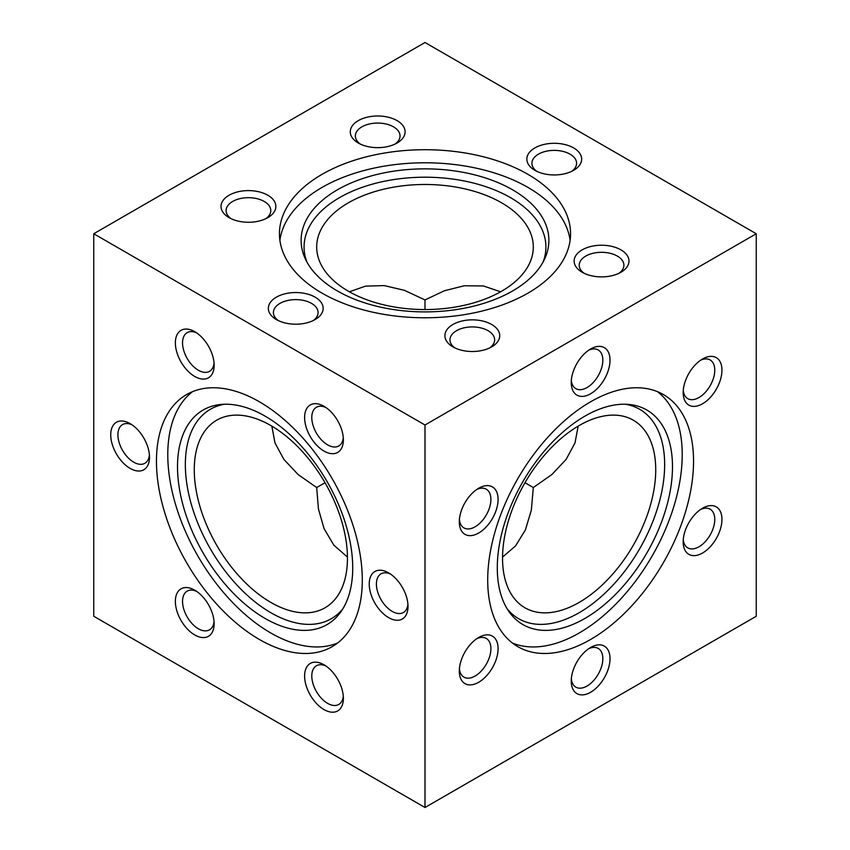 <?xml version="1.0" encoding="UTF-8"?>
<svg xmlns="http://www.w3.org/2000/svg" width="850" height="850" viewBox="0 0 850 850"><rect width="100%" height="100%" fill="white"/><g stroke="black" fill="none" stroke-linecap="round" stroke-linejoin="round"><path stroke-width="1.27" d="M323.999 664.796A27.413 15.831 -120 0 0 304.608 675.994A27.413 15.831 -120 0 0 323.999 709.569A27.413 15.831 -120 0 0 343.379 698.371A27.413 15.831 -120 0 0 323.999 664.796L323.999 664.796M325.879 665.996A22.344 12.899 -120 0 0 316.413 665.763A22.344 12.899 -120 0 0 312.991 683.666A22.344 12.899 -120 0 0 327.59 703.354A22.344 12.899 -120 0 0 338.757 704.459A22.344 12.899 -120 0 0 343.294 696.139M194.746 590.176A27.413 15.831 -120 0 0 175.366 601.364A27.413 15.831 -120 0 0 194.746 634.95A27.413 15.831 -120 0 0 214.136 623.751A27.413 15.831 -120 0 0 194.746 590.176L194.746 590.176M196.637 591.377A22.344 12.899 -120 0 0 187.17 591.143A22.344 12.899 -120 0 0 183.749 609.046A22.344 12.899 -120 0 0 198.337 628.734A22.344 12.899 -120 0 0 209.504 629.839A22.344 12.899 -120 0 0 214.041 621.52M130.124 423.619A27.413 15.831 -120 0 0 110.734 434.807A27.413 15.831 -120 0 0 130.124 468.392A27.413 15.831 -120 0 0 149.515 457.194A27.413 15.831 -120 0 0 130.124 423.619L130.124 423.619M132.016 424.809A22.344 12.899 -120 0 0 122.549 424.586A22.344 12.899 -120 0 0 119.117 442.489A22.344 12.899 -120 0 0 133.716 462.177A22.344 12.899 -120 0 0 144.883 463.282A22.344 12.899 -120 0 0 149.419 454.962M194.746 331.681A27.413 15.831 -120 0 0 175.366 342.869A27.413 15.831 -120 0 0 194.746 376.454A27.413 15.831 -120 0 0 214.136 365.256A27.413 15.831 -120 0 0 194.746 331.681L194.746 331.681M196.637 332.881A22.344 12.899 -120 0 0 187.17 332.647A22.344 12.899 -120 0 0 183.749 350.551A22.344 12.899 -120 0 0 198.337 370.239A22.344 12.899 -120 0 0 209.504 371.344A22.344 12.899 -120 0 0 214.041 363.024M323.999 406.3A27.413 15.831 -120 0 0 304.608 417.499A27.413 15.831 -120 0 0 323.999 451.074A27.413 15.831 -120 0 0 343.379 439.875A27.413 15.831 -120 0 0 323.999 406.3L323.999 406.3M325.879 407.501A22.344 12.899 -120 0 0 316.413 407.267A22.344 12.899 -120 0 0 312.991 425.17A22.344 12.899 -120 0 0 327.59 444.858A22.344 12.899 -120 0 0 338.757 445.963A22.344 12.899 -120 0 0 343.294 437.644M388.62 572.857A27.413 15.831 -120 0 0 369.229 584.056A27.413 15.831 -120 0 0 388.62 617.631A27.413 15.831 -120 0 0 408.011 606.433A27.413 15.831 -120 0 0 388.62 572.857L388.62 572.857M390.511 574.058A22.344 12.899 -120 0 0 381.044 573.824A22.344 12.899 -120 0 0 377.612 591.727A22.344 12.899 -120 0 0 392.211 611.416A22.344 12.899 -120 0 0 403.378 612.521A22.344 12.899 -120 0 0 407.915 604.201M315.138 297.171A27.413 15.831 0 0 0 276.367 297.171A27.413 15.831 0 0 0 276.367 319.558L276.367 319.558A27.413 15.831 0 0 0 315.138 319.558A27.413 15.831 0 0 0 315.138 297.171M313.161 320.599A22.344 12.899 0 0 0 318.091 312.513A22.344 12.899 0 0 0 311.546 303.397A22.344 12.899 0 0 0 287.204 300.603A22.344 12.899 0 0 0 273.413 312.513A22.344 12.899 0 0 0 278.343 320.599M267.835 195.245A27.413 15.831 0 0 0 229.054 195.245A27.413 15.831 0 0 0 229.054 217.632L229.054 217.632A27.413 15.831 0 0 0 267.835 217.632A27.413 15.831 0 0 0 267.835 195.245M265.848 218.663A22.344 12.899 0 0 0 270.789 210.577A22.344 12.899 0 0 0 264.244 201.461A22.344 12.899 0 0 0 239.891 198.666A22.344 12.899 0 0 0 226.1 210.577A22.344 12.899 0 0 0 231.041 218.663M397.078 120.626A27.413 15.831 0 0 0 358.307 120.626A27.413 15.831 0 0 0 358.307 143.012L358.307 143.012A27.413 15.831 0 0 0 397.078 143.012A27.413 15.831 0 0 0 397.078 120.626M395.101 144.043A22.344 12.899 0 0 0 400.031 135.957A22.344 12.899 0 0 0 393.486 126.841A22.344 12.899 0 0 0 369.144 124.047A22.344 12.899 0 0 0 355.353 135.957A22.344 12.899 0 0 0 360.283 144.043M573.633 147.932A27.413 15.831 0 0 0 534.862 147.932A27.413 15.831 0 0 0 534.862 170.319L534.862 170.319A27.413 15.831 0 0 0 573.633 170.319A27.413 15.831 0 0 0 573.633 147.932M571.657 171.36A22.344 12.899 0 0 0 576.587 163.274A22.344 12.899 0 0 0 570.042 154.158A22.344 12.899 0 0 0 545.7 151.353A22.344 12.899 0 0 0 531.909 163.274A22.344 12.899 0 0 0 536.839 171.36M620.946 249.868A27.413 15.831 0 0 0 582.165 249.868A27.413 15.831 0 0 0 582.165 272.255L582.165 272.255A27.413 15.831 0 0 0 620.946 272.255A27.413 15.831 0 0 0 620.946 249.868M618.959 273.286A22.344 12.899 0 0 0 623.9 265.211A22.344 12.899 0 0 0 617.355 256.084A22.344 12.899 0 0 0 593.003 253.289A22.344 12.899 0 0 0 579.211 265.211A22.344 12.899 0 0 0 584.152 273.286M491.693 324.487A27.413 15.831 0 0 0 452.922 324.487A27.413 15.831 0 0 0 452.922 346.874L452.922 346.874A27.413 15.831 0 0 0 491.693 346.874A27.413 15.831 0 0 0 491.693 324.487M489.717 347.916A22.344 12.899 0 0 0 494.647 339.83A22.344 12.899 0 0 0 488.102 330.703A22.344 12.899 0 0 0 463.76 327.909A22.344 12.899 0 0 0 449.969 339.83A22.344 12.899 0 0 0 454.899 347.916M500.618 291.794L483.416 285.951L464.259 285.77L444.401 290.753L425 299.933L404.419 290.328L384.211 285.589L365.532 286.131L349.382 291.794M348.404 202.799A108.311 62.539 180 0 1 466.448 189.242A108.311 62.539 180 0 1 533.311 247.01A108.311 62.539 180 0 1 501.596 291.231A108.311 62.539 180 0 1 383.552 304.789A108.311 62.539 180 0 1 316.689 247.01A108.311 62.539 180 0 1 348.404 202.799M524.981 482.726L533.311 487.539L531.346 510.159L525.342 530.039L515.536 545.934L502.552 557.09M512.603 290.955A123.887 71.527 -0 0 0 544.712 258.793A123.887 71.527 -0 0 0 486.859 178.415A123.887 71.527 -0 0 0 337.397 189.805A123.887 71.527 -0 0 0 305.288 258.793A123.887 71.527 -0 0 0 392.849 309.453A123.887 71.527 -0 0 0 512.603 290.955M543.15 261.885A120.934 69.817 -0 0 0 482.981 185.746A120.934 69.817 -0 0 0 339.49 197.646A120.934 69.817 -0 0 0 306.85 261.885M570.106 240.284A145.552 84.033 -0 0 0 475.426 167.992A145.552 84.033 -0 0 0 322.086 187.404A145.552 84.033 -0 0 0 279.894 240.284M527.914 293.165A145.552 84.033 -0 0 0 570.552 233.75A145.552 84.033 -0 0 0 480.696 156.113A145.552 84.033 -0 0 0 322.086 174.324A145.552 84.033 -0 0 0 279.448 233.75A145.552 84.033 -0 0 0 369.304 311.387A145.552 84.033 -0 0 0 527.914 293.165M578.17 426.116L575.004 442.935L566.132 459.382L551.926 474.513L533.311 487.539M271.83 426.116L274.996 442.935L283.868 459.382L298.074 474.513L316.689 487.539L325.019 482.726M347.448 557.09L333.784 545.116L324.052 528.615L318.431 508.927L316.689 487.539M347.448 558.206A108.311 62.539 60 0 1 325.019 607.793A108.311 62.539 60 0 1 241.549 578.776A108.311 62.539 60 0 1 194.268 469.774A108.311 62.539 60 0 1 216.708 420.187A108.311 62.539 60 0 1 300.167 449.204A108.311 62.539 60 0 1 347.448 558.206M265.115 618.46A123.887 71.527 -120 0 0 340.914 611.777A123.887 71.527 -120 0 0 341.009 510.616A123.887 71.527 -120 0 0 265.115 416.149A123.887 71.527 -120 0 0 221.202 404.43A123.887 71.527 -120 0 0 180.519 494.721A123.887 71.527 -120 0 0 265.115 618.46M224.666 404.228A120.934 69.817 -120 0 0 188.806 494.413A120.934 69.817 -120 0 0 270.863 612.733A120.934 69.817 -120 0 0 342.816 608.876M192.482 391.691A145.552 84.033 -120 0 0 177.214 509.83A145.552 84.033 -120 0 0 270.693 632.931A145.552 84.033 -120 0 0 337.588 643.025M259.377 639.466A145.552 84.033 -120 0 0 332.148 646.669A145.552 84.033 -120 0 0 354.461 530.039A145.552 84.033 -120 0 0 259.377 401.784A145.552 84.033 -120 0 0 186.596 394.57A145.552 84.033 -120 0 0 164.284 511.201A145.552 84.033 -120 0 0 259.377 639.466M702.557 508.236L702.557 508.236A27.413 15.831 120 0 0 683.177 541.811A27.413 15.831 120 0 0 702.557 553.01A27.413 15.831 120 0 0 721.947 519.424A27.413 15.831 120 0 0 702.557 508.236M683.262 539.58A22.344 12.899 120 0 0 687.799 547.899A22.344 12.899 120 0 0 698.966 546.794A22.344 12.899 120 0 0 713.564 527.106A22.344 12.899 120 0 0 710.143 509.203A22.344 12.899 120 0 0 700.676 509.437M702.557 358.998L702.557 358.998A27.413 15.831 120 0 0 683.177 392.572A27.413 15.831 120 0 0 702.557 403.771A27.413 15.831 120 0 0 721.947 370.186A27.413 15.831 120 0 0 702.557 358.998M683.262 390.341A22.344 12.899 120 0 0 687.799 398.65A22.344 12.899 120 0 0 698.966 397.545A22.344 12.899 120 0 0 713.564 377.857A22.344 12.899 120 0 0 710.143 359.964A22.344 12.899 120 0 0 700.676 360.188M590.622 348.999L590.622 348.999A27.413 15.831 120 0 0 571.242 382.574A27.413 15.831 120 0 0 590.622 393.773A27.413 15.831 120 0 0 610.013 360.188A27.413 15.831 120 0 0 590.622 348.999M571.327 380.343A22.344 12.899 120 0 0 575.864 388.652A22.344 12.899 120 0 0 587.042 387.547A22.344 12.899 120 0 0 601.63 367.859A22.344 12.899 120 0 0 598.209 349.966A22.344 12.899 120 0 0 588.742 350.189M478.699 488.24L478.699 488.24A27.413 15.831 120 0 0 459.308 521.815A27.413 15.831 120 0 0 478.699 533.014A27.413 15.831 120 0 0 498.079 499.428A27.413 15.831 120 0 0 478.699 488.24M459.404 519.584A22.344 12.899 120 0 0 463.941 527.903A22.344 12.899 120 0 0 475.108 526.798A22.344 12.899 120 0 0 489.696 507.11A22.344 12.899 120 0 0 486.274 489.207A22.344 12.899 120 0 0 476.808 489.441M478.699 637.479L478.699 637.479A27.413 15.831 120 0 0 459.308 671.064A27.413 15.831 120 0 0 478.699 682.253A27.413 15.831 120 0 0 498.079 648.678A27.413 15.831 120 0 0 478.699 637.479M459.404 668.833A22.344 12.899 120 0 0 463.941 677.142A22.344 12.899 120 0 0 475.108 676.037A22.344 12.899 120 0 0 489.696 656.349A22.344 12.899 120 0 0 486.274 638.446A22.344 12.899 120 0 0 476.808 638.679M590.622 647.477L590.622 647.477A27.413 15.831 120 0 0 571.242 681.062A27.413 15.831 120 0 0 590.622 692.251A27.413 15.831 120 0 0 610.013 658.676A27.413 15.831 120 0 0 590.622 647.477M571.327 678.831A22.344 12.899 120 0 0 575.864 687.14A22.344 12.899 120 0 0 587.042 686.035A22.344 12.899 120 0 0 601.63 666.347A22.344 12.899 120 0 0 598.209 648.444A22.344 12.899 120 0 0 588.742 648.678M425 309.549L425 299.933M584.885 618.46A123.887 71.527 120 0 0 669.481 494.721A123.887 71.527 120 0 0 628.798 404.43A123.887 71.527 120 0 0 584.885 416.149A123.887 71.527 120 0 0 508.991 510.616A123.887 71.527 120 0 0 509.086 611.777A123.887 71.527 120 0 0 584.885 618.46M507.184 608.876A120.934 69.817 120 0 0 579.137 612.733A120.934 69.817 120 0 0 661.194 494.413A120.934 69.817 120 0 0 625.334 404.228M512.412 643.025A145.552 84.033 120 0 0 579.307 632.931A145.552 84.033 120 0 0 672.786 509.83A145.552 84.033 120 0 0 657.518 391.691M590.622 639.466A145.552 84.033 120 0 0 685.716 511.201A145.552 84.033 120 0 0 663.404 394.57A145.552 84.033 120 0 0 590.622 401.784A145.552 84.033 120 0 0 495.539 530.039A145.552 84.033 120 0 0 517.852 646.669A145.552 84.033 120 0 0 590.622 639.466M579.137 602.427A108.311 62.539 120 0 0 649.899 506.983A108.311 62.539 120 0 0 633.293 420.187A108.311 62.539 120 0 0 579.137 425.553A108.311 62.539 120 0 0 508.374 520.997A108.311 62.539 120 0 0 524.981 607.793A108.311 62.539 120 0 0 579.137 602.427M93.744 233.75L93.744 616.25L425 807.5L756.256 616.25L756.256 233.75L425 42.5L93.744 233.75L425 425L425 807.5M425 425L756.256 233.75"/></g></svg>
